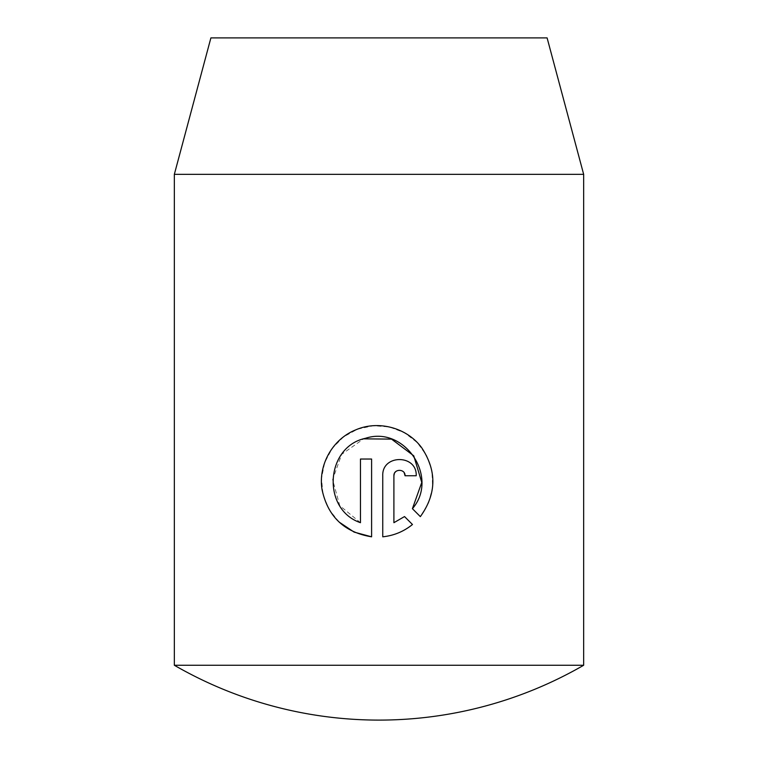 <?xml version="1.0" encoding="UTF-8"?>
<svg xmlns="http://www.w3.org/2000/svg" width="758" height="758" viewBox="0 0 758 758"><rect width="100%" height="100%" fill="white"/><g stroke="black" fill="none" stroke-linecap="round" stroke-linejoin="round"><path stroke-width="0.57" stroke-dasharray="3.79 2.84" d="M583.66 665.259L174.34 665.259M174.34 174.34L583.66 174.34M210.895 37.9L547.105 37.9M393.904 522.688L393.904 475.768M394.321 473.646L396.51 471.05L398.234 470.33L401.911 470.746L404.222 472.831M405.056 475.768L416.208 475.768C417.203 454.222 381.871 454.127 382.752 475.768L382.752 536.816M412.466 524.508L404.526 516.568M371.6 536.816L371.6 459.035L360.457 459.035L360.457 522.688L339.764 505.624L332.61 479.662L341.697 454.307L363.651 438.844M412.409 508.684L420.349 516.624L428.63 502.8L432.629 487.176L431.946 470.936L426.688 455.71L417.27 442.587L404.582 432.78L389.489 426.962L373.353 425.731L357.549 429.161L343.44 436.949L332.222 448.366L324.661 462.636L321.506 478.459L323.031 494.614L329.086 509.528L339.139 522.091"/><path stroke-width="1.14" d="M583.66 665.259L174.34 665.259A409.32 409.32 0 0 0 583.66 665.259L583.66 174.34L174.34 174.34L210.895 37.9L547.105 37.9L583.66 174.34M420.349 516.624L412.409 508.684C439.441 477.549 404.715 425.314 365.498 438.295C325.258 446.756 321.487 509.49 360.457 522.688L360.457 459.035L371.6 459.035L371.6 536.816C344.312 532.334 327.788 516.596 322.046 489.592C317.99 464.872 332.677 439.053 355.673 429.9C378.526 419.894 407.416 427.872 421.855 447.987C437.006 471.173 436.504 494.055 420.349 516.624M405.056 475.768C405.388 468.577 393.591 468.558 393.904 475.768L393.904 522.688L404.526 516.568L412.466 524.508C403.806 531.51 393.904 535.612 382.752 536.816L382.752 475.768C381.833 454.146 417.184 454.203 416.208 475.768L405.056 475.768L404.222 472.831M174.34 665.259L174.34 174.34M393.904 475.768L394.321 473.646M382.752 536.816C393.914 535.612 403.815 531.51 412.466 524.508M404.526 516.568L393.904 522.688M363.651 438.844L391.526 439.109L413.745 455.795L421.77 482.439L412.409 508.684M339.139 522.091L354.109 532.097L371.6 536.816"/></g></svg>
